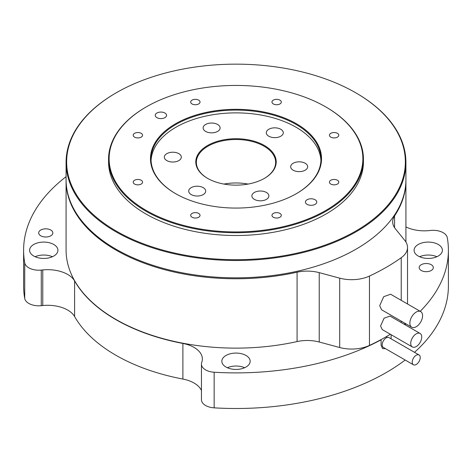 <?xml version="1.0" encoding="UTF-8"?>
<svg xmlns="http://www.w3.org/2000/svg" width="472" height="472" viewBox="0 0 472 472"><rect width="100%" height="100%" fill="white"/><g stroke="black" fill="none" stroke-linecap="round" stroke-linejoin="round"><path stroke-width="0.71" d="M416.227 355.239A5.664 3.269 120 0 0 412.528 360.23A5.664 3.269 120 0 0 413.395 364.767A5.664 3.269 120 0 0 416.227 364.484A5.664 3.269 120 0 0 419.927 359.499A5.664 3.269 120 0 0 419.059 354.956A5.664 3.269 120 0 0 416.227 355.239M419.059 354.956L389.022 337.616A5.664 3.269 120 0 0 386.19 337.893A5.664 3.269 120 0 0 382.491 342.884A5.664 3.269 120 0 0 383.358 347.427L413.395 364.767M50.764 230.029A7.08 4.089 0 0 0 43.052 229.138A7.08 4.089 0 0 0 38.68 232.92A7.08 4.089 0 0 0 40.751 235.805A7.08 4.089 0 0 0 48.468 236.696A7.08 4.089 0 0 0 52.84 232.92A7.08 4.089 0 0 0 50.764 230.029M431.249 264.709A7.08 4.089 0 0 0 423.531 263.824A7.08 4.089 0 0 0 419.16 267.6A7.08 4.089 0 0 0 421.236 270.491A7.08 4.089 0 0 0 428.948 271.376A7.08 4.089 0 0 0 433.32 267.6A7.08 4.089 0 0 0 431.249 264.709M53.773 244.478A14.16 8.177 0 0 0 38.338 242.708A14.16 8.177 0 0 0 29.6 250.26A14.16 8.177 0 0 0 33.742 256.042A14.16 8.177 0 0 0 49.176 257.812A14.16 8.177 0 0 0 57.92 250.26A14.16 8.177 0 0 0 53.773 244.478M52.404 256.733A14.16 8.177 0 0 0 35.111 256.733M246.012 355.469A14.16 8.177 0 0 0 230.584 353.699A14.16 8.177 0 0 0 221.84 361.251A14.16 8.177 0 0 0 225.988 367.033A14.16 8.177 0 0 0 241.416 368.803A14.16 8.177 0 0 0 250.16 361.251A14.16 8.177 0 0 0 246.012 355.469M244.643 367.723A14.16 8.177 0 0 0 227.357 367.723M438.258 244.478A14.16 8.177 0 0 0 422.823 242.708A14.16 8.177 0 0 0 414.08 250.26A14.16 8.177 0 0 0 418.227 256.042A14.16 8.177 0 0 0 433.662 257.812A14.16 8.177 0 0 0 442.4 250.26A14.16 8.177 0 0 0 438.258 244.478M436.889 256.733A14.16 8.177 0 0 0 419.596 256.733M420.204 311.313A212.4 122.626 0 0 0 448.4 250.26A212.4 122.626 0 0 0 447.273 237.646A14.16 8.177 0 0 0 443.202 232.708A14.16 8.177 0 0 0 430.729 230.436L429.225 230.59A28.32 16.349 180 0 1 405.92 226.92M74.594 280.923L74.594 316.529A28.32 16.349 0 0 0 67.714 310.08A28.32 16.349 0 0 0 42.775 305.537L42.775 269.931A28.32 16.349 180 0 1 67.714 274.468A28.32 16.349 180 0 1 74.594 280.923A169.92 98.105 0 0 0 182.888 343.445A28.32 16.349 180 0 1 194.063 347.416A28.32 16.349 180 0 1 202.358 358.98A28.32 16.349 180 0 1 201.927 361.817L201.662 362.685A14.16 8.177 0 0 0 201.45 364.107A14.16 8.177 0 0 0 214.152 372.237A212.4 122.626 0 0 0 381.099 339.81L380.892 339.692M201.45 390.474A28.32 16.349 0 0 0 194.063 383.028A28.32 16.349 0 0 0 182.888 379.057L182.888 343.445M404.852 324.647A212.4 122.626 0 0 0 405.926 323.833M66.08 176.681A212.4 122.626 0 0 0 23.6 250.26A212.4 122.626 0 0 0 24.727 262.875A14.16 8.177 0 0 0 41.27 270.084L42.775 269.931M23.6 250.26L23.6 285.867A212.4 122.626 0 0 0 24.727 298.481L24.727 262.875M214.152 372.237L214.152 407.849A212.4 122.626 0 0 0 405.171 360.018M414.504 352.324A212.4 122.626 0 0 0 448.4 285.867L448.4 250.26M214.152 407.849A14.16 8.177 180 0 1 201.45 399.713L201.45 364.107M74.594 316.529A169.92 98.105 0 0 0 182.888 379.057M41.27 270.084L41.27 305.691L42.775 305.537M41.27 305.691A14.16 8.177 180 0 1 24.727 298.481M391.111 334.701L391.111 338.819M385.482 348.649L382.609 348.625L381.099 345.362L381.099 339.81M223.881 184.068A39.648 22.892 180 0 1 248.119 184.068A39.648 22.892 180 0 0 223.881 184.068M79.538 199.343A169.354 97.775 0 0 0 300.812 252.26A169.354 97.775 0 0 0 392.462 124.514A169.354 97.775 0 0 0 355.752 92.789A169.354 97.775 0 0 0 116.248 92.789A169.354 97.775 0 0 0 79.538 199.343M355.752 92.789L356.153 93.025A169.92 98.105 180 0 1 392.987 124.85A169.92 98.105 180 0 1 405.92 162.392A169.92 98.105 180 0 1 269.152 258.609A169.92 98.105 180 0 1 79.013 199.933A169.92 98.105 180 0 1 66.08 162.392A169.92 98.105 180 0 1 115.846 93.025L116.248 92.789M118.785 186.723A126.874 73.248 0 0 0 284.551 226.365A126.874 73.248 0 0 0 353.215 130.661A126.874 73.248 0 0 0 325.715 106.896A126.874 73.248 0 0 0 146.285 106.896A126.874 73.248 0 0 0 118.785 186.723M325.715 106.896L326.117 107.126A127.44 73.579 180 0 1 353.74 130.998A127.44 73.579 180 0 1 363.44 159.153A127.44 73.579 180 0 1 260.863 231.315A127.44 73.579 180 0 1 118.26 187.313A127.44 73.579 180 0 1 108.56 159.153A127.44 73.579 180 0 1 145.883 107.126L146.285 106.896M156.981 177.59A85.526 49.377 180 0 1 203.273 113.073A85.526 49.377 180 0 1 315.019 139.795A85.526 49.377 180 0 1 296.475 193.608A85.526 49.377 180 0 1 175.525 193.608A85.526 49.377 180 0 1 156.981 177.59M296.274 193.721A84.96 49.053 0 0 0 320.96 159.153A84.96 49.053 0 0 0 314.494 140.385A84.96 49.053 0 0 0 219.427 111.044A84.96 49.053 0 0 0 151.04 159.153A84.96 49.053 0 0 0 157.506 177.926A84.96 49.053 0 0 0 175.726 193.721M198.848 170.811A40.214 23.216 180 0 1 220.613 140.479A40.214 23.216 180 0 1 273.152 153.046A40.214 23.216 180 0 1 264.438 178.345A40.214 23.216 180 0 1 207.562 178.345A40.214 23.216 180 0 1 198.848 170.811M264.237 178.463A39.648 22.892 0 0 0 275.648 162.392A39.648 22.892 0 0 0 272.627 153.63A39.648 22.892 0 0 0 228.265 139.942A39.648 22.892 0 0 0 196.352 162.392A39.648 22.892 0 0 0 199.373 171.153A39.648 22.892 0 0 0 207.763 178.463M307.024 164.852A8.496 4.903 0 0 0 297.519 161.92A8.496 4.903 0 0 0 290.681 166.728A8.496 4.903 0 0 0 291.324 168.61A8.496 4.903 0 0 0 300.835 171.542A8.496 4.903 0 0 0 307.673 166.728A8.496 4.903 0 0 0 307.024 164.852M282.639 130.868A8.496 4.903 0 0 0 273.135 127.93A8.496 4.903 0 0 0 266.296 132.744A8.496 4.903 0 0 0 266.94 134.62A8.496 4.903 0 0 0 276.45 137.553A8.496 4.903 0 0 0 283.288 132.744A8.496 4.903 0 0 0 282.639 130.868M219.462 126.065A8.496 4.903 0 0 0 209.957 123.127A8.496 4.903 0 0 0 203.119 127.941A8.496 4.903 0 0 0 203.768 129.818A8.496 4.903 0 0 0 213.273 132.75A8.496 4.903 0 0 0 220.111 127.941A8.496 4.903 0 0 0 219.462 126.065M180.676 155.247A8.496 4.903 0 0 0 171.165 152.314A8.496 4.903 0 0 0 164.327 157.129A8.496 4.903 0 0 0 164.976 159.005A8.496 4.903 0 0 0 174.481 161.937A8.496 4.903 0 0 0 181.319 157.129A8.496 4.903 0 0 0 180.676 155.247M205.06 189.237A8.496 4.903 0 0 0 195.55 186.304A8.496 4.903 0 0 0 188.712 191.113A8.496 4.903 0 0 0 189.36 192.989A8.496 4.903 0 0 0 198.865 195.927A8.496 4.903 0 0 0 205.703 191.113A8.496 4.903 0 0 0 205.06 189.237M268.232 194.039A8.496 4.903 0 0 0 258.727 191.107A8.496 4.903 0 0 0 251.889 195.915A8.496 4.903 0 0 0 252.538 197.792A8.496 4.903 0 0 0 262.043 200.73A8.496 4.903 0 0 0 268.881 195.915A8.496 4.903 0 0 0 268.232 194.039M166.138 114.082A5.664 3.269 0 0 0 159.802 112.13A5.664 3.269 0 0 0 155.241 115.333A5.664 3.269 0 0 0 155.672 116.59A5.664 3.269 0 0 0 162.008 118.543A5.664 3.269 0 0 0 166.569 115.333A5.664 3.269 0 0 0 166.138 114.082M316.328 200.795A5.664 3.269 0 0 0 309.992 198.842A5.664 3.269 0 0 0 305.431 202.045A5.664 3.269 0 0 0 305.862 203.296A5.664 3.269 0 0 0 312.198 205.255A5.664 3.269 0 0 0 316.759 202.045A5.664 3.269 0 0 0 316.328 200.795M199.674 214.306A4.673 2.696 0 0 0 194.446 212.689A4.673 2.696 0 0 0 190.688 215.338A4.673 2.696 0 0 0 191.042 216.371A4.673 2.696 0 0 0 196.269 217.981A4.673 2.696 0 0 0 200.034 215.338A4.673 2.696 0 0 0 199.674 214.306M142.202 181.124A4.673 2.696 0 0 0 136.974 179.507A4.673 2.696 0 0 0 133.21 182.157A4.673 2.696 0 0 0 133.564 183.189A4.673 2.696 0 0 0 138.797 184.8A4.673 2.696 0 0 0 142.556 182.157A4.673 2.696 0 0 0 142.202 181.124M142.202 134.195A4.673 2.696 0 0 0 136.974 132.579A4.673 2.696 0 0 0 133.21 135.228A4.673 2.696 0 0 0 133.564 136.26A4.673 2.696 0 0 0 138.797 137.871A4.673 2.696 0 0 0 142.556 135.228A4.673 2.696 0 0 0 142.202 134.195M199.674 101.014A4.673 2.696 0 0 0 194.446 99.397A4.673 2.696 0 0 0 190.688 102.046A4.673 2.696 0 0 0 191.042 103.079A4.673 2.696 0 0 0 196.269 104.69A4.673 2.696 0 0 0 200.034 102.046A4.673 2.696 0 0 0 199.674 101.014M280.958 101.014A4.673 2.696 0 0 0 275.731 99.397A4.673 2.696 0 0 0 271.966 102.046A4.673 2.696 0 0 0 272.326 103.079A4.673 2.696 0 0 0 277.554 104.69A4.673 2.696 0 0 0 281.312 102.046A4.673 2.696 0 0 0 280.958 101.014M338.436 134.195A4.673 2.696 0 0 0 333.202 132.579A4.673 2.696 0 0 0 329.444 135.228A4.673 2.696 0 0 0 329.798 136.26A4.673 2.696 0 0 0 335.026 137.871A4.673 2.696 0 0 0 338.79 135.228A4.673 2.696 0 0 0 338.436 134.195M338.436 181.124A4.673 2.696 0 0 0 333.202 179.507A4.673 2.696 0 0 0 329.444 182.157A4.673 2.696 0 0 0 329.798 183.189A4.673 2.696 0 0 0 335.026 184.8A4.673 2.696 0 0 0 338.79 182.157A4.673 2.696 0 0 0 338.436 181.124M280.958 214.306A4.673 2.696 0 0 0 275.731 212.689A4.673 2.696 0 0 0 271.966 215.338A4.673 2.696 0 0 0 272.326 216.371A4.673 2.696 0 0 0 277.554 217.981A4.673 2.696 0 0 0 281.312 215.338A4.673 2.696 0 0 0 280.958 214.306M320.925 160.539A84.96 49.053 0 0 0 314.494 143.158A84.96 49.053 0 0 0 220.607 113.687A84.96 49.053 0 0 0 151.075 160.539M108.56 159.153L108.56 161.931A127.44 73.579 0 0 0 118.26 190.086A127.44 73.579 0 0 0 260.863 234.094A127.44 73.579 0 0 0 363.44 161.931L363.44 159.153M405.92 162.392L405.92 179.732A169.92 98.105 180 0 1 269.152 275.949A169.92 98.105 180 0 1 79.013 217.273A169.92 98.105 180 0 1 66.08 179.732L66.08 162.392M412.333 346.949L382.243 329.58L380.579 325.987L384.066 318.205L390.031 316.092L420.121 333.462A7.788 4.496 -60 0 1 421.732 337.026A7.788 4.496 -60 0 1 418.334 344.867A7.788 4.496 -60 0 1 412.333 346.949A7.788 4.496 -60 0 1 410.723 343.386A7.788 4.496 -60 0 1 414.121 335.551A7.788 4.496 -60 0 1 420.121 333.462M411.731 327.184L381.624 309.803L379.694 305.649L383.736 296.67L390.615 294.227L420.723 311.608A8.992 5.192 -60 0 1 422.587 315.727A8.992 5.192 -60 0 1 418.658 324.777A8.992 5.192 -60 0 1 411.731 327.184A8.992 5.192 -60 0 1 409.867 323.066A8.992 5.192 -60 0 1 413.796 314.016A8.992 5.192 -60 0 1 420.723 311.608M390.356 334.264A212.4 122.626 180 0 1 369.458 345.427A28.32 16.349 180 0 1 339.698 347.522L319.225 342.011A28.32 16.349 0 0 0 297.077 341.575L297.077 272.202A169.92 98.105 180 0 1 115.846 250.024A169.92 98.105 180 0 1 66.08 180.658A169.92 98.105 180 0 1 66.08 180.198M297.077 341.575A169.92 98.105 180 0 1 115.846 319.397A169.92 98.105 180 0 1 66.08 250.03L66.08 180.658M401.235 300.357L401.235 257.712A212.4 122.626 180 0 1 369.458 276.055L369.458 345.427M405.92 180.198A169.92 98.105 180 0 1 405.92 180.658A169.92 98.105 180 0 1 394.562 215.922L394.562 227.675M339.698 347.522L339.698 278.155L319.225 272.645L319.225 342.011M339.698 278.155A28.32 16.349 0 0 0 369.458 276.055M401.235 257.712A28.32 16.349 0 0 0 407.525 247.44A28.32 16.349 0 0 0 404.87 240.525L395.324 228.708A28.32 16.349 180 0 1 392.669 221.799A28.32 16.349 180 0 1 394.562 215.922M297.077 272.202A28.32 16.349 180 0 1 319.225 272.645M405.135 323.373A28.32 16.349 180 0 1 404.333 324.347M386.19 336.737L387.37 337.421M401.235 322.559L401.235 321.125M405.92 180.658L405.92 242.018M407.525 247.44L407.525 303.986"/></g></svg>
